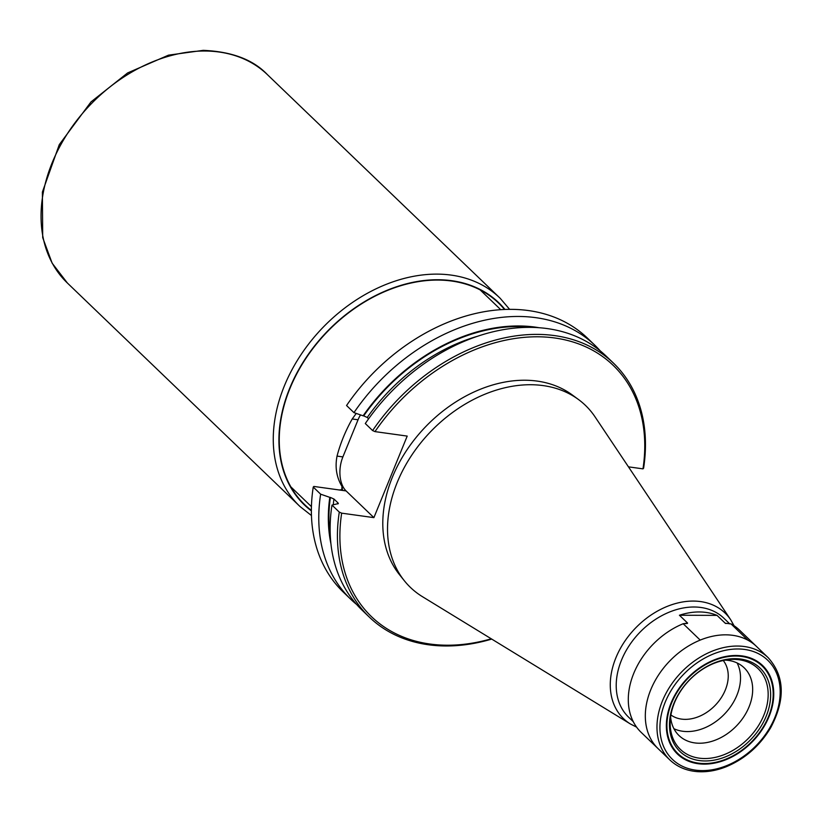 <?xml version="1.0" encoding="UTF-8"?>
<svg xmlns="http://www.w3.org/2000/svg" width="822" height="822" viewBox="0 0 822 822"><rect width="100%" height="100%" fill="white"/><g stroke="black" fill="none" stroke-linecap="round" stroke-linejoin="round"><path stroke-width="1.23" d="M341.757 489.974A136.596 101.024 -46.1 0 1 341.993 486.48C336.537 477.335 334.883 467.204 337.041 456.097A136.596 101.024 -46.1 0 1 352.206 418.973L356.224 413.425M356.645 604.478A176.144 130.287 -46.1 0 1 350.747 599.259L343.349 592.159A176.144 130.287 -46.1 0 1 313.244 487.066L313.86 486.439L346.093 490.919L373.897 517.634L341.664 513.154L339.291 512.106L331.985 505.078L337.082 503.886L338.017 502.93L333.938 499.016A164.492 121.656 133.9 0 0 333.27 504.718M350.747 599.259A176.144 130.287 -46.1 0 1 320.642 494.176L313.244 487.066M330.937 543.835A167.873 124.163 -46.1 0 1 329.807 497.361L320.642 494.176M330.382 537.259A167.195 123.67 -46.1 0 1 330.372 497.433L329.807 497.361M491.731 639.084A176.144 130.287 -46.1 0 1 369.407 617.188L362.101 610.16A176.144 130.287 -46.1 0 1 331.985 505.078M369.407 617.188A176.144 130.287 -46.1 0 1 339.291 512.106M491.258 638.797A174.336 128.951 -46.1 0 1 341.664 513.154M330.372 497.433L333.938 499.016M337.883 503.896A164.492 121.656 -46.1 0 1 338.017 502.93L338.366 503.578M594.83 345.219A176.144 130.287 -46.1 0 0 353.953 412.634L346.555 405.523A176.144 130.287 -46.1 0 1 587.432 338.109L594.83 345.219A176.144 130.287 -46.1 0 1 600.276 350.902M353.953 412.634L363.118 415.809A167.873 124.163 -46.1 0 1 538.657 327.639M363.118 415.809L363.684 415.891A167.195 123.67 -46.1 0 1 532.06 327.341M476.77 336.486A164.492 121.656 133.9 0 0 367.249 417.473L368.616 418.788M613.479 363.139A176.144 130.287 -46.1 0 0 372.602 430.564L365.297 423.536A176.144 130.287 -46.1 0 1 606.174 356.121L613.479 363.139A176.144 130.287 -46.1 0 1 643.595 468.221L642.979 468.859L628.46 466.845M372.602 430.564L374.976 431.612A174.336 128.951 -46.1 0 1 554.829 337.996A174.336 128.951 -46.1 0 1 642.979 468.859M374.976 431.612L407.209 436.092L373.897 517.634M404.393 580.805L399.533 574.732A125.242 92.639 -46.1 0 1 425.519 426.824A125.242 92.639 -46.1 0 1 572.266 394.94L578.534 399.554A126.259 93.389 -46.1 0 1 595.066 416.898L730.686 619.747A73.25 54.18 -46.1 0 0 672.006 604.632A73.25 54.18 -46.1 0 0 615.914 657.754A73.25 54.18 -46.1 0 0 630.495 724.028L422.385 596.638A126.259 93.389 -46.1 0 1 404.393 580.805A126.259 93.389 -46.1 0 1 430.594 431.704A126.259 93.389 -46.1 0 1 578.534 399.554M367.249 417.473L363.684 415.891M360.519 414.915A25.307 15.012 -82.1 0 0 358.053 419.785L342.887 456.909A25.307 15.012 -82.1 0 0 346.093 490.919M341.993 486.48L342.486 489.635L339.311 489.974M731.015 623.908L725.21 623.22L717.051 615.38A68.688 50.8 133.9 0 0 679.434 615.246L687.593 623.086L683.185 623.734A70.928 52.464 133.9 0 0 633.187 674.79A70.928 52.464 133.9 0 0 641.17 732.381L658.196 748.729A70.928 52.464 -46.1 0 1 656.418 678.407A70.928 52.464 -46.1 0 1 725.682 634.831A70.928 52.464 -46.1 0 1 756.476 646.431A70.928 52.464 133.9 0 0 748.041 640.266L731.015 623.908A70.928 52.464 133.9 0 1 739.461 630.084L768.138 657.641C784.691 676.136 785.555 699.46 770.738 727.624C759.857 745.831 744.999 758.881 726.186 766.751C716.383 770.646 706.828 772.269 697.518 771.653C686.452 770.81 677.236 766.905 669.858 759.939A70.928 52.464 -46.1 0 1 668.081 689.607A70.928 52.464 -46.1 0 1 737.355 646.041A70.928 52.464 -46.1 0 1 768.138 657.641M687.295 623.487L687.593 623.086A68.688 50.8 -46.1 0 0 685.723 623.723M729.792 623.908L723.863 618.216A68.688 50.8 133.9 0 0 639.65 632.55A68.688 50.8 133.9 0 0 628.696 717.277L633.289 721.695M683.185 623.734L700.2 640.091A70.928 52.464 133.9 0 0 650.212 691.138A70.928 52.464 133.9 0 0 658.196 748.729L669.858 759.939M704.166 764.131A61.414 45.426 133.9 0 0 764.141 726.412A61.414 45.426 133.9 0 0 762.6 665.512A61.414 45.426 133.9 0 0 687.295 678.335A61.414 45.426 133.9 0 0 677.503 754.082A61.414 45.426 133.9 0 0 704.166 764.131M705.091 760.967A57.838 42.785 133.9 0 0 769.371 684.366A57.838 42.785 133.9 0 0 685.702 684.068A57.838 42.785 133.9 0 0 705.091 760.967M723.257 660.518A37.956 28.071 -46.1 0 1 721.305 697.652A37.956 28.071 -46.1 0 1 685.229 719.363A37.956 28.071 -46.1 0 1 670.937 714.976M737.098 662.943A46.998 34.76 -46.1 0 1 730.059 707.434A46.998 34.76 -46.1 0 1 687.284 731.57A46.998 34.76 -46.1 0 1 673.917 728.713M725.261 660.128A46.998 34.76 -46.1 0 1 744.136 667.772A46.998 34.76 -46.1 0 1 745.318 714.369A46.998 34.76 -46.1 0 1 699.419 743.232A46.998 34.76 -46.1 0 1 679.023 735.546A46.998 34.76 -46.1 0 1 670.618 717M704.68 758.531A56.03 41.449 -46.1 0 1 670.207 721.973A56.03 41.449 -46.1 0 1 730.224 659.511A56.03 41.449 -46.1 0 1 766.474 707.321A56.03 41.449 -46.1 0 1 704.68 758.531M725.939 623.528A68.688 50.8 -46.1 0 0 725.21 623.22L725.487 623.384M717.051 615.38L679.434 615.246M735.772 656.038A60.766 44.943 -46.1 0 1 762.158 665.984A60.766 44.943 -46.1 0 1 752.469 740.941A60.766 44.943 -46.1 0 1 677.955 753.62A60.766 44.943 -46.1 0 1 676.424 693.367A60.766 44.943 -46.1 0 1 735.772 656.038M342.887 456.909L337.041 456.097M358.053 419.785L352.206 418.973M504.461 309.432A139.853 103.438 133.9 0 0 437.725 280.066A139.853 103.438 133.9 0 0 298.252 371.051A139.853 103.438 133.9 0 0 311.384 510.4M504.934 309.411A140.233 103.716 133.9 0 0 437.828 279.737A140.233 103.716 133.9 0 0 297.883 371.133A140.233 103.716 133.9 0 0 311.374 510.873M311.456 515.528L300.092 506.588A144.425 106.819 -46.1 0 1 299.496 506.023A144.425 106.819 -46.1 0 1 295.879 362.831A144.425 106.819 -46.1 0 1 436.914 274.116A144.425 106.819 -46.1 0 1 499.612 297.739A144.425 106.819 -46.1 0 1 500.208 298.304L509.578 309.308M204.699 51.015A144.425 106.819 -46.1 0 1 267.397 74.627A144.425 106.819 -46.1 0 1 267.51 74.74C253.33 59.718 231.907 51.581 203.24 50.348L168.5 55.156L127.626 72.932L90.995 101.918L59.276 144.641L42.384 192.101L42.703 237.64L52.146 263.174L67.394 283.025A144.425 106.819 -46.1 0 1 67.281 282.922A144.425 106.819 -46.1 0 1 63.664 139.73A144.425 106.819 -46.1 0 1 204.699 51.015M737.837 648.979A68.76 50.861 -46.1 0 1 760.895 740.396A68.76 50.861 -46.1 0 1 661.422 740.036A68.76 50.861 -46.1 0 1 737.837 648.979M500.701 309.637L480.151 289.899M311.435 506.64L290.885 486.891M630.495 724.028L636.629 727.151M734.056 625.748L730.686 619.747M499.612 297.739L267.397 74.627M299.496 506.023L67.281 282.922"/></g></svg>
